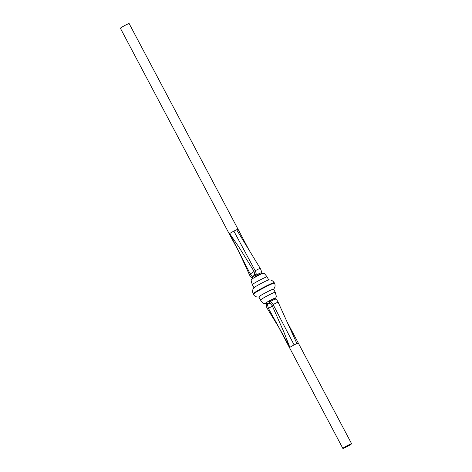 <?xml version="1.0" encoding="UTF-8"?>
<svg xmlns="http://www.w3.org/2000/svg" width="472" height="472" viewBox="0 0 472 472"><rect width="100%" height="100%" fill="white"/><g stroke="black" fill="none" stroke-linecap="round" stroke-linejoin="round"><path stroke-width="0.71" d="M275.241 298.245A5.658 0.413 152.1 0 0 275.3 298.127A5.658 0.413 152.1 0 0 270.102 300.41A5.658 0.413 152.1 0 0 265.293 303.425A5.658 0.413 152.1 0 0 265.423 303.443M265.476 303.526L263.335 303.36L261.305 301.401L258.845 296.976L259.393 296.398C261.889 294.41 273.736 288.374 273.589 289.165L275.259 292.321L276.35 296.363L275.967 297.685L268.267 301.384L265.423 303.148L265.028 303.543L265.47 303.508M259.104 296.994C256.385 297.277 254.485 296.387 253.393 294.316L254.178 293.49C257.741 290.652 274.669 282.032 274.456 283.165L274.22 282.722C274.433 281.589 257.511 290.209 253.942 293.053L253.157 293.873C252.213 291.236 252.544 289.159 254.154 287.649L254.573 287.295C256.798 285.53 267.093 280.173 268.515 280.043L268.533 280.038M266.833 304.67L267.718 305.732L268.456 308.387C271.536 306.635 272.769 305.703 272.167 305.596L270.432 303.691L269.365 301.112L274.545 298.581L275.194 299.124C276.179 299.165 277.141 300.157 278.079 302.092L296.888 343.557A4.968 0.36 152.1 0 0 295.602 344.159L294.115 344.908L273.087 304.523L278.079 302.092M286.976 321.709L298.322 343.091A4.968 0.36 152.1 0 0 296.888 343.557M275.099 299.112L274.964 298.133M252.266 277.093L251.93 275.913L250.237 273.978C253.252 272.108 254.491 271.176 253.948 271.188L255.352 276.338L254.461 277.353M261.158 272.834L262.225 274.084M254.992 274.043L256.143 276.138L261.329 273.613L261.199 272.692C261.588 271.606 261.246 270.132 260.166 268.267L236.643 229.764A4.968 0.36 152.1 0 0 235.351 230.365L233.864 231.121L255.181 270.698L260.166 268.267M270.45 303.242L268.769 301.679L267.299 301.974M266.42 304.346C266.025 305.437 266.367 306.912 267.447 308.771L278.763 327.291M351.292 444.099A4.968 0.36 152.1 0 0 351.616 443.751A4.968 0.36 152.1 0 0 347.062 445.757A4.968 0.36 152.1 0 0 342.843 448.4A4.968 0.36 152.1 0 0 346.46 446.884A4.968 0.36 152.1 0 0 351.292 444.099M342.843 448.4L289.542 347.74A4.968 0.36 -27.9 0 1 289.873 347.392L289.873 347.392A4.968 0.36 -27.9 0 1 294.115 344.908M275.194 299.124L269.996 301.655C270.987 301.697 272.019 302.652 273.087 304.523M274.993 298.646L275.17 299.124M269.365 301.112L269.996 301.655M272.167 305.596L284.032 332.435L289.873 347.392L268.456 308.387M270.58 303.762L267.801 303.732L267.476 303.968L267.919 304.841L267.718 305.732A1.988 1.693 -69.8 0 0 266.999 304.759L266.68 304.469M268.769 301.679L269.665 303.526M267.919 304.841L266.999 304.759M269.329 303A1.988 1.522 -170.3 0 1 270.432 303.691M248.856 249.753L238.071 229.298A4.968 0.36 152.1 0 0 236.643 229.764M252.42 277.914C251.434 277.872 250.467 276.881 249.535 274.946L238.856 251.694L229.298 233.947A4.968 0.36 -27.9 0 1 229.292 233.947A4.968 0.36 -27.9 0 1 229.622 233.605L229.622 233.605A4.968 0.36 -27.9 0 1 233.864 231.121M238.071 229.298L129.157 23.6A4.968 0.36 152.1 0 0 124.602 25.606A4.968 0.36 152.1 0 0 120.384 28.249L229.292 233.947M261.199 272.692L255.995 275.223C256.396 274.138 256.125 272.633 255.181 270.698M261.577 273.306L261.169 272.757M256.143 276.138L255.995 275.223M253.948 271.188L238.82 246.962L229.628 233.599L250.237 273.978M255.352 276.338L254.614 275.211A1.988 1.652 107 0 0 254.644 273.866L254.526 274.515M252.685 276.079L252.284 276.964A1.988 1.563 6.6 0 0 251.93 275.913L253.004 276.622L254.432 274.763L254.614 275.211M252.384 277.447L252.455 278.964M260.514 300.127L261.063 299.549C263.559 297.561 275.406 291.525 275.259 292.321M252.903 284.144L252.355 284.722C251.234 281.436 250.909 279.837 251.381 279.925L252.296 278.734L261.795 273.642L263.706 273.418C263.883 272.975 265.016 274.138 267.099 276.911C267.252 276.12 255.405 282.156 252.903 284.144M272.368 299.75A0.796 0.33 -116 0 0 272.869 300.269M266.096 302.729A1.988 1.658 64 0 0 267.801 303.732M265.559 303.118A1.988 1.876 38.6 0 0 267.476 303.968M258.986 274.474A0.796 0.33 64 0 1 258.809 273.707M253.104 278.179A1.988 1.634 -132.1 0 1 253.316 276.38M252.567 278.539A1.988 1.894 -119.5 0 1 253.004 276.622M253.393 294.316L253.157 293.873M268.739 280.008L267.099 276.911M253.995 287.814L252.355 284.722M274.22 282.722C272.633 280.48 270.733 279.583 268.515 280.043M273.465 289.389C275.223 287.306 275.554 285.23 274.456 283.165M351.616 443.751L298.322 343.091M275.176 298.103L275.412 299.124M289.542 347.74L278.757 327.285M265.329 303.284L266.898 304.706M262.137 273.512L261.217 272.651"/></g></svg>
